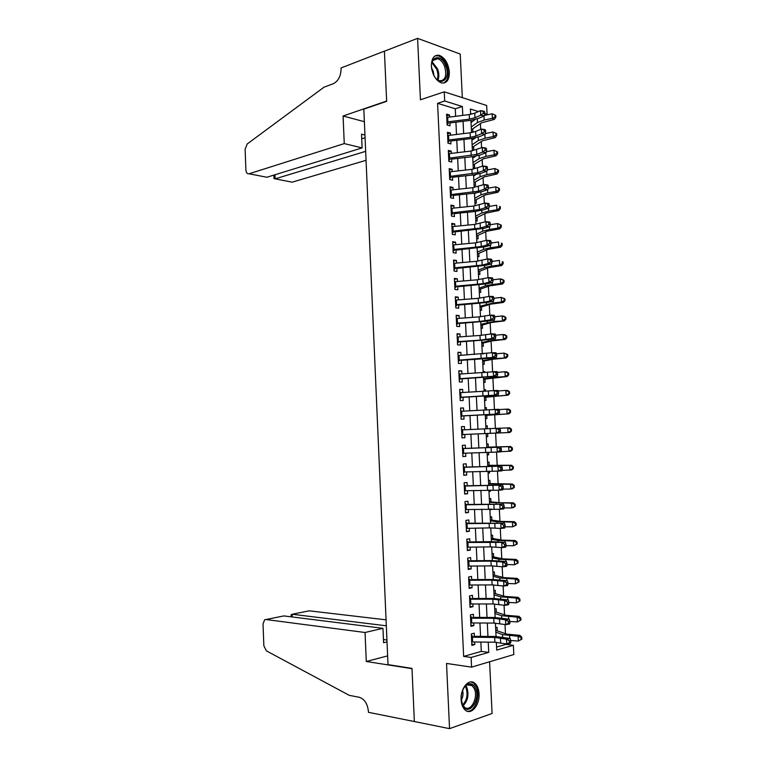 <?xml version="1.0" encoding="UTF-8"?>
<svg xmlns="http://www.w3.org/2000/svg" width="767" height="767" viewBox="0 0 767 767"><rect width="100%" height="100%" fill="white"/><g stroke="black" fill="none" stroke-linecap="round" stroke-linejoin="round"><path stroke-width="1.15" d="M479.049 693.742C478.742 688.977 477.362 685.497 474.888 683.301C469.126 677.903 460.286 688.181 461.12 699.657C461.408 704.365 462.769 707.816 465.176 710.031C471.091 715.649 479.912 705.065 479.049 693.742M449.366 72.213C448.359 63.421 444.994 57.793 439.28 55.31C434.141 54.639 431.514 58.206 431.399 66.02C432.406 74.754 435.714 80.382 441.332 82.894C446.586 83.661 449.261 80.104 449.366 72.213M496.565 647.06L505.99 644.385L513.372 645.306L513.823 654.548L471.571 667.137L471.111 657.453L488.723 652.391L488.234 642.142M462.328 97.649L460.229 54.064L417.593 38.35L384.42 51.216L386.654 101.321L363.826 109.144L388.016 664.634L411.984 668.383L414.353 721.526L449.548 728.65L492.088 713.473L489.595 661.768M455.627 116.287L455.272 108.77L437.583 103.324L444.697 101.004L444.266 91.819L486.652 105.482L487.093 114.254L484.734 113.516M484.495 115.05L487.093 114.254M505.99 644.385L505.971 643.829M505.463 633.638L505.022 624.501M504.542 614.827L504.072 605.201M503.622 596.045L503.123 585.94M502.701 577.302L502.174 566.717M501.781 558.587L501.234 547.523M500.861 539.901L500.295 528.367M499.94 521.253L499.355 509.25M499.029 502.644L498.416 490.161M498.119 484.054L497.476 471.111M497.208 465.511L496.546 452.089M496.297 446.988L495.616 433.125M495.377 428.37L494.705 414.669M494.447 409.425L493.804 396.242M493.517 390.518L492.893 377.843M492.596 371.65L491.992 359.474M491.666 352.81L491.091 341.142M490.746 334L490.199 322.849M489.816 315.227L489.298 304.585M488.895 296.493L488.397 286.35M487.985 277.788L487.505 268.143M487.064 259.121L486.614 249.965M486.144 240.483L485.722 231.826M485.233 221.874L484.83 213.725M484.322 203.303L483.948 195.643M483.411 184.77L483.057 177.599M482.501 166.266L482.175 159.584M481.59 147.791L481.293 141.598M480.688 129.355L480.41 123.65M474.437 637.243L474.246 633.187L471.312 633.954L471.849 645.383L474.792 644.577L474.668 641.998M473.527 618.212L473.344 614.233L470.411 614.942L470.948 626.351L473.881 625.604L473.757 622.967M472.625 599.219L472.443 595.317L469.5 595.959L470.046 607.349L472.98 606.668L472.856 603.965M471.724 580.264L471.542 576.429L468.608 577.014L469.145 588.385L472.079 587.762L471.945 585M470.823 561.339L470.641 557.58L467.707 558.108L468.244 569.45L471.178 568.893L471.043 566.065M469.922 542.442L469.74 538.77L466.806 539.23L467.343 550.553L470.286 550.054L470.142 547.159M469.02 523.583L468.848 519.978L465.914 520.381L466.451 531.684L469.385 531.243L469.241 528.3M468.119 504.763L467.956 501.234L465.023 501.57L465.55 512.855L468.493 512.481L468.349 509.461M467.228 485.971L467.065 482.51L464.121 482.788L464.658 494.053L467.602 493.737L467.448 490.659M466.336 467.208L466.173 463.824L463.239 464.045L463.767 475.291L466.71 475.032L466.557 471.897M465.444 448.484L465.281 445.176L462.348 445.339L462.875 456.557L465.818 456.365L465.665 453.163M464.553 429.798L464.399 426.557L461.456 426.663L461.993 437.861L464.927 437.727L464.773 434.467L499.998 432.914L496.354 433.077L496.115 428.331L499.768 428.187L500.343 429.568L498.876 429.635L498.972 431.533L500.439 431.466L500.343 429.568M463.661 411.141L463.508 407.977L460.574 408.015L461.101 419.194L464.045 419.118L463.882 415.8M462.769 392.512L462.626 389.415L459.682 389.406L460.219 400.566L463.153 400.547L462.99 397.162M461.887 373.922L461.744 370.902L458.8 370.825L459.337 381.966L462.271 382.004L462.108 378.562M461.005 355.361L460.862 352.417L457.918 352.274L458.455 363.405L461.389 363.5L461.226 360.001M460.114 336.838L459.979 333.961L457.046 333.76L457.573 344.872L460.507 345.025L460.334 341.468M459.232 318.343L459.097 315.534L456.164 315.285L456.691 326.368L459.625 326.589L459.452 322.965M458.359 299.878L458.225 297.145L455.291 296.839L455.809 307.903L458.752 308.181L458.58 304.489M457.477 281.451L457.353 278.785L454.409 278.421L454.936 289.466L457.88 289.801L457.698 286.053M456.605 263.052L456.48 260.464L453.537 260.042L454.064 271.067L456.998 271.451L456.816 267.654M455.723 244.692L455.608 242.171L452.664 241.691L453.192 252.698L456.125 253.139L455.943 249.285M454.85 226.361L454.735 223.906L451.792 223.37L452.319 234.357L455.253 234.865L455.071 230.944M453.978 208.058L453.863 205.681L450.929 205.086L451.447 216.054L454.39 216.61L454.198 212.632M453.105 189.794L453 187.484L450.056 186.832L450.574 197.781L453.518 198.394L453.326 194.358M452.242 171.559L452.127 169.315L449.194 168.606L449.711 179.536L452.655 180.216L452.453 176.113M451.37 153.362L451.264 151.185L448.331 150.418L448.848 161.329L451.782 162.058L451.59 157.906M450.507 135.184L450.402 133.084L447.468 132.26L447.986 143.151L450.919 143.937L450.718 139.728M471.015 122.279L471.686 122.078M472.932 132.308L472.769 129.096M471.878 139.891L472.999 139.565M472.357 149.699L473.795 150.083L473.632 146.756M472.731 157.532L474.14 157.245M473.22 167.407L474.658 167.762L474.495 164.445M473.594 175.212L475.013 175.135M474.083 185.144L475.521 185.48L475.358 182.172M474.946 202.919L476.384 203.217L476.221 199.919M475.808 220.714L477.256 220.992L477.093 217.703M476.681 238.547L478.119 238.796L477.956 235.517M477.553 256.408L478.992 256.629L478.829 253.359L487.86 249.428L500.659 247.204L498.751 246.581L490.449 247.76L483.661 249.352L477.342 252.132M478.416 274.308L479.864 274.5L479.701 271.23L488.752 267.645L501.58 265.583L499.672 265.037L491.359 266.13L484.562 267.597L478.215 270.128M479.289 292.227L480.736 292.39L480.573 289.14M480.171 310.184L481.609 310.319L481.446 307.068M481.043 328.171L482.481 328.276L482.328 325.035L491.455 322.495L504.331 320.922L494.092 321.44L480.851 324.316M481.916 346.185L483.363 346.262L483.2 343.031L492.356 340.845L505.261 339.436L495.003 339.944L481.734 342.446M482.28 353.616L483.728 353.855M482.798 364.229L484.236 364.277L484.082 361.065M483.162 371.631L484.591 371.496L484.639 372.532M483.68 382.311L485.118 382.33L484.965 379.119L507.102 376.559L496.834 377.048L483.507 378.793M484.035 389.674L485.473 389.559L485.549 391.247M484.562 400.412L486 400.412L485.847 397.21L508.032 395.178L484.399 397.009M484.917 407.747L486.355 407.651L486.47 409.99M485.444 418.561L486.882 418.523L486.729 415.33M487.237 425.771L485.799 425.819L487.237 425.771L487.381 428.763M487.764 436.663L486.326 436.73L487.764 436.663L487.611 433.48L509.892 432.492L486.173 433.547L486.853 447.564M487.208 454.879L488.656 454.841L488.531 452.281M486.834 447.161L488.301 447.123L488.119 443.93L486.681 444.007M488.1 473.057L489.538 473.038L489.451 471.13M489.164 465.329L489.01 462.118L487.572 462.223M488.982 491.273L490.429 491.283L490.372 490.017M488.608 483.526L490.075 483.565L489.892 480.334L488.454 480.468M489.873 509.518L491.321 509.547L491.292 508.943M490.947 501.839L490.784 498.579L489.346 498.751M490.381 520.026L491.858 520.141L491.676 516.862L490.238 517.063M491.273 538.329L492.75 538.472L492.567 535.174L491.129 535.404M493.622 556.842L493.469 553.525L492.031 553.774M493.066 575.02L494.542 575.24L494.36 571.894L492.922 572.182M493.958 593.409L495.444 593.668L495.261 590.302L493.823 590.619M494.859 611.836L496.345 612.133L496.153 608.749L494.725 609.094M472.271 114.005L470.593 113.487M470.976 121.426L472.108 121.761M471.494 132.02L472.693 132.365M471.839 139.086L473.162 139.46M472.702 156.775L474.14 157.149M482.27 353.395L483.709 353.462M483.152 371.458L484.591 371.496M484.035 389.55L485.473 389.559M484.917 407.67L486.355 407.651M487.218 454.936L488.656 454.841M488.1 473.172L489.538 473.038M488.991 491.436L490.429 491.283M489.883 509.729L491.321 509.547M490.775 528.06L491.925 527.888M495.626 627.598L497.054 627.224L497.227 630.618M437.583 103.324L463.642 656.408L481.293 651.394L480.851 642.065M480.573 636.389L479.931 622.996M479.663 617.416L479.02 603.965M478.761 598.481L478.109 584.972M477.851 579.574L477.199 566.008M476.949 560.706L476.288 547.072M476.039 541.866L475.387 528.175M475.137 523.065L474.485 509.317M474.236 504.293L473.575 490.487M473.344 485.559L472.673 471.686M472.443 466.854L471.782 452.923M471.552 448.177L470.88 434.199M470.65 429.52L469.989 415.589M469.759 410.834L469.097 397.009M468.867 392.177L468.206 378.457M467.966 373.558L467.314 359.944M467.074 354.968L466.432 341.468M466.192 336.416L465.55 323.012M465.301 317.893L464.668 304.604M464.418 299.398L463.786 286.216M463.527 280.943L462.904 267.865M462.645 262.525L462.022 249.543M461.763 244.127L461.149 231.26M460.881 225.766L460.267 213.005M459.999 207.445L459.395 194.78M459.126 189.142L458.522 176.583M458.254 170.888L457.65 158.424M457.372 152.652L456.787 140.294M456.499 134.455L455.914 122.202M449.644 117.044L449.539 115.012L446.605 114.13L447.123 125.002L450.056 125.846L449.855 121.579M471.571 667.137L446.528 663.436L449.548 728.65M463.642 656.408L471.111 657.453M417.593 38.35L420.431 99.787L444.266 91.819M496.335 642.247L496.719 650.09L513.372 645.306M478.426 111.551L470.372 109.029L470.631 114.35M470.919 120.314L471.523 132.586M471.81 138.482L472.405 150.859M472.693 156.679L473.297 169.162M473.584 174.905L474.198 187.493M474.466 193.169L475.089 205.863M475.358 211.462L475.981 224.261M476.249 229.793L476.882 242.698M477.151 248.153L477.783 261.163M478.042 266.542L478.685 279.658M478.944 284.96L479.586 298.19M479.835 303.416L480.487 316.752M480.736 321.91L481.388 335.352M481.638 340.433L482.299 353.98M482.539 358.985L483.21 372.647M483.45 377.575L484.121 391.343M484.351 396.194L485.032 410.067M485.262 414.842L485.942 428.83M487.083 452.329L487.764 466.307M488.004 471.168L488.684 485.089M488.924 490.046L489.595 503.9M489.845 508.952L490.516 522.749M490.765 527.888L491.436 541.627M491.695 546.861L492.356 560.533M492.615 565.873L493.277 579.478M493.545 584.914L494.207 598.461M494.475 603.993L495.127 617.473M495.405 623.101L496.057 636.524M462.789 115.376L462.357 106.527L444.697 101.004M487.956 636.447L487.313 623.034M487.035 617.445L486.383 603.965M486.125 598.471L485.473 584.933M485.204 579.526L484.552 565.931M484.293 560.619L483.632 546.967M483.383 541.751L482.721 528.032M482.472 522.912L481.81 509.135M481.561 504.101L480.899 490.266M480.66 485.329L479.989 471.437M479.749 466.595L479.078 452.645M478.848 447.89L478.167 433.882M477.946 429.194L477.266 415.235M477.036 410.47L476.374 396.616M476.134 391.784L475.473 378.035M475.233 373.126L474.581 359.483M474.332 354.498L473.68 340.97M473.44 335.908L472.788 322.485M472.539 317.356L471.897 304.039M471.647 298.833L471.005 285.621M470.756 280.338L470.123 267.232M469.864 261.883L469.231 248.882M468.973 243.455L468.349 230.56M468.081 225.057L467.467 212.267M467.199 206.697L466.585 194.013M466.307 188.375L465.703 175.787M465.425 170.073L464.821 157.599M464.543 151.808L463.949 139.431M463.661 133.583L463.067 121.301M455.272 108.77L462.357 106.527M481.293 651.394L488.723 652.391M446.691 115.903L449.539 115.012M447.545 133.928L450.402 133.084M448.398 151.991L451.264 151.185M449.261 170.082L452.127 169.315M450.124 188.203L453 187.484M450.986 206.361L453.863 205.681M451.849 224.549L454.735 223.906M452.712 242.765L455.608 242.171M453.585 261.01L456.48 260.464M454.457 279.293L457.353 278.785M455.32 297.606L458.225 297.145M456.192 315.956L459.097 315.534M457.065 334.335L459.979 333.961M457.947 352.743L460.862 352.417M458.819 371.18L461.744 370.902M459.701 389.655L462.626 389.415M460.574 408.169L463.508 407.977M461.456 426.711L464.399 426.557M461.993 437.852L464.927 437.727M462.875 456.442L465.818 456.365M463.757 475.07L466.71 475.032M464.649 493.727L467.602 493.737M465.531 512.414L468.493 512.481M466.422 531.138L469.385 531.243M467.314 549.901L470.286 550.054M468.206 568.692L471.178 568.893M469.107 587.512L472.079 587.762M469.998 606.371L472.98 606.668M470.9 625.268L473.881 625.604M471.801 644.194L474.792 644.577M448.081 123.458L447.084 124.302M446.758 117.437L469.251 114.561L474.754 113.18L480.497 110.63L484.121 111.263L484.648 111.771L483.2 111.512L483.287 113.363L484.744 113.612L484.648 111.771M446.979 121.963L469.471 119.115L474.974 117.744L480.727 115.232L480.497 110.63L483.2 111.512M483.287 113.363L480.727 115.232L484.351 115.846L478.589 118.358L470.353 120.39L449.922 122.95M447.008 122.691L448.542 123.132M484.351 115.846L484.744 113.612M471.379 129.748L481.628 122.778L494.293 119.431L492.376 118.339L484.15 120.055L477.448 122.519L471.245 126.996M495.079 116.843L495.846 117.284L495.76 115.462L494.993 115.021L495.079 116.843L492.376 118.339L492.146 113.784L484.428 115.414M475.233 119.479L471.034 122.547M492.146 113.784L494.993 115.021M495.846 117.284L494.293 119.431M432.051 70.459C428.408 56.461 441.217 52.559 445.78 65.962C451.581 80.267 438.561 88.234 432.991 73.45M436.327 78.886L439.414 80.775C445.311 80.717 447.046 75.952 444.63 66.47C442.942 62.252 440.651 59.663 437.765 58.714C434.63 58.1 432.588 59.845 431.639 63.968M433.978 75.569L433.106 70.9L431.639 68.138M443.681 83.095C448.379 80.161 449.395 74.274 446.72 65.444C444.62 60.2 441.782 56.988 438.197 55.799L435.157 55.838M462.549 705.017L461.168 698.296C461.283 692.745 462.856 688.469 465.885 685.449C469.73 682.505 472.903 683.368 475.396 688.047C481.293 699.772 468.014 717.711 462.549 705.017M461.772 702.869L464.323 707.03C470.545 712.984 478.742 697.404 474.207 688.545L472.108 685.65C469.97 684.011 467.736 684.174 465.406 686.149L463.843 687.951M467.007 711.143C474.581 712.869 480.957 695.937 476.326 686.81L473.709 683.196L471.034 681.901M461.274 700.118C462.98 697.088 463.431 693.838 462.626 690.386M344.258 143.592L249.064 173.783L266.878 177.254L362.12 147.906L344.258 143.592L343.079 115.999L386.645 101.052L384.411 51.13L341.037 67.966L341.075 68.886C340.864 76.192 338.266 81.129 333.29 83.718L323.971 87.217L247.214 143.966L245.114 149.21L245.91 170.13C246.188 172.863 247.242 174.08 249.064 173.783M364.373 121.694L343.079 115.999M364.948 135.04L361.516 134.167L362.12 147.906M365.658 151.339L275.142 178.855L292.15 182.172L366.051 160.313M365.073 137.763L361.727 138.827M273.992 178.337L275.142 178.855L274.979 174.751M386.06 619.832L309.274 610.829L292.179 614.252L292.285 616.975M386.319 625.795L292.179 614.252L291.048 614.808L291.124 616.831M414.362 721.613L411.994 668.661L366.281 661.49L365.054 632.497L265.957 619.525L264.586 619.851L263.033 623.916L263.858 645.804L266.398 650.867L349.311 695.362L359.138 697.232C364.44 698.977 367.537 703.684 368.4 711.345L368.448 712.322L414.525 721.565M366.281 661.49L387.632 655.9M365.054 632.497L382.954 628.326L383.586 642.727L387.019 641.874M382.954 628.326L283.867 615.92L265.957 619.525M308.018 611.078L309.274 610.829M386.942 640.014L383.442 639.534M282.314 616.237L283.867 615.92M448.944 141.521L447.947 142.346M447.621 135.558L470.133 132.787L475.645 131.473L481.398 129.048L485.032 129.633L485.559 130.198L484.102 129.959L484.198 131.809L485.655 132.039L485.559 130.198M447.842 140.093L470.353 137.351L475.866 136.047L481.628 133.659L481.398 129.048L484.102 129.959M484.198 131.809L481.628 133.659L485.262 134.235L479.49 136.612L471.235 138.559L450.785 141.023M447.87 140.783L449.404 141.195M485.262 134.235L485.655 132.039M449.807 159.603L448.8 160.418M448.484 153.716L471.024 151.051L482.309 147.504L485.942 148.05L486.47 148.654L485.022 148.443L485.108 150.294L486.566 150.505L486.47 148.654M448.705 158.261L476.767 154.388L482.539 152.125L482.309 147.504L485.022 148.443M485.108 150.294L482.539 152.125L486.173 152.652L480.391 154.905L472.117 156.746L451.648 159.124M448.733 158.903L450.258 159.287M486.173 152.652L486.566 150.505M450.67 177.723L449.663 178.529M449.347 171.904L471.916 169.344L483.22 165.998L486.853 166.487L487.381 167.148L485.933 166.957L486.019 168.807L487.476 168.999L487.381 167.148M449.567 176.458L477.668 172.748L483.45 170.619L483.22 165.998L485.933 166.957M486.019 168.807L483.45 170.619L487.074 171.108L481.283 173.227L473.009 174.972L452.511 177.254M449.596 177.062L451.121 177.417M487.074 171.108L487.476 168.999M451.533 195.882L450.526 196.668M450.219 190.12L472.808 187.675L484.13 184.511L487.764 184.972L488.301 185.681L486.844 185.499L486.94 187.359L488.387 187.531L488.301 185.681M450.43 194.684L478.56 191.156L484.361 189.152L484.13 184.511L486.844 185.499M486.94 187.359L484.361 189.152L487.994 189.593L482.184 191.587L473.891 193.236L453.374 195.422M450.459 195.249L451.993 195.575M487.994 189.593L488.387 187.531M472.242 147.379L482.51 140.773L495.204 137.59L493.277 136.564L485.051 138.204L478.33 140.543L472.117 144.781M495.99 135.059L496.757 135.481L496.661 133.659L495.894 133.237L495.99 135.059L493.277 136.564L493.056 132.001L485.377 133.554M475.53 137.82L471.897 140.332M493.056 132.001L495.894 133.237M496.757 135.481L495.204 137.59M473.095 165.039L483.402 158.807L496.105 155.778L494.188 154.819L485.942 156.382L479.222 158.606L472.98 162.594M496.901 153.314L497.668 153.707L497.572 151.876L496.805 151.492L496.901 153.314L494.188 154.819L493.958 150.246L486.345 151.713M475.77 156.18L472.76 158.136M493.958 150.246L496.805 151.492M497.668 153.707L496.105 155.778M473.958 182.719L484.293 176.87L497.016 173.994L495.099 173.102L486.844 174.588L480.104 176.688L473.853 180.437M497.812 171.607L498.579 171.961L498.483 170.14L497.716 169.775L497.812 171.607L495.099 173.102L494.868 168.529L487.304 169.91M475.943 174.569L473.632 175.979M494.868 168.529L497.716 169.775M498.579 171.961L497.016 173.994M474.821 200.436L485.175 194.962L497.927 192.249L496.009 191.424L487.745 192.833L480.995 194.808L474.715 198.317M498.723 189.928L499.49 190.254L499.394 188.423L498.636 188.088L498.723 189.928L496.009 191.424L495.779 186.841L488.272 188.145M476.048 192.968L474.505 193.84M495.779 186.841L498.636 188.088M499.49 190.254L497.927 192.249M452.396 214.06L451.389 214.837M451.082 208.375L473.699 206.026L485.041 203.073L488.675 203.476L489.212 204.243L487.764 204.08L487.85 205.94L489.308 206.093L489.212 204.243M451.303 212.948L479.461 209.583L485.271 207.713L485.041 203.073L487.764 204.08M487.85 205.94L485.271 207.713L488.905 208.106L483.085 209.976L474.783 211.529L454.246 213.609M451.322 213.466L452.856 213.763M488.905 208.106L489.308 206.093M475.684 218.192L486.067 213.082L498.838 210.532L496.92 209.784L488.646 211.107L481.877 212.958L475.588 216.227M499.643 208.279L500.4 208.576L500.314 206.745L499.547 206.438L499.643 208.279L496.92 209.784L496.69 205.192L489.25 206.4M476.048 211.385L475.377 211.74M499.547 206.438L500.314 206.745M500.4 208.576L498.838 210.532M453.259 232.276L452.252 233.034M451.955 226.658L474.591 224.424L485.952 221.653L489.595 222.018L490.132 222.833L488.675 222.689L488.771 224.549L490.228 224.693L490.132 222.833M452.166 231.241L480.372 228.048L486.182 226.313L485.952 221.653L488.675 222.689M488.771 224.549L486.182 226.313L489.816 226.658L483.996 228.393L455.109 231.845M452.194 231.711L453.719 231.979M489.816 226.658L490.228 224.693L497.61 223.571L501.225 225.095L500.467 224.817L500.554 226.658L501.321 226.936L501.225 225.095M476.556 235.968L486.968 231.241L499.748 228.854L497.831 228.163L489.547 229.419L482.769 231.135L476.47 234.165M500.554 226.658L497.831 228.163L497.61 223.571L500.467 224.817M501.321 226.936L499.748 228.854M454.131 250.521L453.124 251.269M452.818 244.98L475.482 242.842L486.872 240.282L490.506 240.598L491.053 241.461L489.595 241.337L489.691 243.197L491.148 243.321L491.053 241.461M453.038 249.563L481.273 246.543L487.103 244.941L486.872 240.282L489.595 241.337M489.691 243.197L487.103 244.941L490.736 245.239L484.897 246.84L455.982 250.1M453.057 249.994L454.591 250.234M490.736 245.239L491.148 243.321M501.474 245.076L502.232 245.325L502.145 243.484L501.378 243.235L501.474 245.076L498.751 246.581L498.521 241.979L491.129 243.043M477.419 253.772L478.848 253.35M501.378 243.235L502.145 243.484M502.232 245.325L500.659 247.204M455.004 268.805L453.987 269.533M453.69 263.33L476.384 261.307L487.793 258.93L491.426 259.208L491.973 260.118L490.516 260.013L490.612 261.883L492.069 261.988L491.973 260.118M453.911 267.923L482.175 265.075L488.013 263.599L487.793 258.93L490.516 260.013M490.612 261.883L488.013 263.599L491.657 263.858L485.808 265.324L456.854 268.392M453.93 268.306L455.464 268.517M491.657 263.858L492.069 261.988M502.395 263.522L503.152 263.743L503.066 261.902L502.299 261.681L502.395 263.522L499.672 265.037L499.442 260.416L492.04 261.413M478.292 271.614L479.72 271.221M502.299 261.681L503.066 261.902M503.152 263.743L501.58 265.583M455.876 287.117L454.86 287.826M454.572 281.71L477.285 279.792L488.704 277.616L492.347 277.846L492.893 278.814L491.436 278.718L491.532 280.597L492.989 280.684L492.893 278.814M454.783 286.312L483.085 283.637L488.934 282.294L488.704 277.616L491.436 278.718M491.532 280.597L488.934 282.294L492.577 282.515L486.709 283.848L457.726 286.714M454.802 286.657L456.336 286.839M492.577 282.515L492.989 280.684M479.154 289.485L489.653 285.899L502.49 284.001L500.583 283.522L492.27 284.538L485.453 285.87L479.097 288.162M503.315 282.007L504.072 282.198L503.986 280.358L503.219 280.156L503.315 282.007L500.583 283.522L500.352 278.891L492.951 279.821M503.219 280.156L500.352 278.891L502.26 279.389L503.986 280.358M504.072 282.198L502.49 284.001M456.748 305.458L455.732 306.158M455.445 300.118L478.186 298.315L489.624 296.34L493.267 296.522L493.823 297.538L492.366 297.471L492.462 299.341L493.91 299.418L493.823 297.538M455.665 304.729L483.996 302.236L489.854 301.028L489.624 296.34L492.366 297.471M492.462 299.341L489.854 301.028L493.497 301.191L487.62 302.399L458.599 305.074M455.675 305.036L457.209 305.18M493.497 301.191L493.91 299.418M480.027 307.385L490.554 304.183L503.411 302.447L501.513 302.035L493.181 302.975L479.979 306.225M504.235 300.52L505.002 300.683L504.907 298.833L504.149 298.67L504.235 300.52L501.513 302.035L501.273 297.404L493.852 298.258M504.149 298.67L501.273 297.404L504.907 298.833M505.002 300.683L503.411 302.447M457.621 323.837L456.605 324.518M456.317 318.564L479.087 316.867L490.554 315.093L494.188 315.227L494.744 316.301L493.286 316.244L493.382 318.123L494.84 318.18L494.744 316.301M456.538 323.185L479.308 321.517L490.784 319.791L490.554 315.093L493.286 316.244M493.382 318.123L490.784 319.791L494.418 319.906L488.531 320.98L459.481 323.453M456.547 323.444L458.081 323.559M494.418 319.906L494.84 318.18M505.165 319.062L505.923 319.206L505.827 317.356L505.069 317.212L505.165 319.062L502.433 320.587L502.203 315.946L494.773 316.723M480.899 325.313L482.347 325.035M505.069 317.212L502.203 315.946L504.101 316.301L505.827 317.356M505.923 319.206L504.331 320.922M458.493 342.245L457.477 342.907M457.19 336.79L457.736 337.001M457.199 337.049L479.989 335.457L491.474 333.885L495.118 333.971L495.674 335.093L494.216 335.064L494.312 336.943L495.77 336.972L495.674 335.093M457.42 341.67L480.219 340.107L491.705 338.583L491.474 333.885L494.216 335.064M494.312 336.943L491.705 338.583L495.348 338.659L489.451 339.599L460.353 341.881M457.429 341.89L458.954 341.977M495.348 338.659L495.77 336.972M506.086 337.643L506.843 337.758L506.757 335.898L505.999 335.783L506.086 337.643L503.353 339.167L503.123 334.517L495.683 335.227M481.781 343.28L483.22 343.031M505.999 335.783L503.123 334.517L505.022 334.805L506.757 335.898M506.843 337.758L505.261 339.436M459.375 360.682L458.35 361.334M458.062 355.207L458.81 355.505M458.081 355.552L492.404 352.705L496.038 352.743L496.604 353.923L495.146 353.903L495.242 355.792L496.7 355.802L496.604 353.923M458.302 360.193L492.635 357.412L492.404 352.705L495.146 353.903M495.242 355.792L492.635 357.412L496.278 357.441L490.362 358.247L461.235 360.327M458.302 360.365L459.836 360.423M496.278 357.441L496.7 355.802M482.654 361.267L493.258 359.224L506.182 357.988L495.913 358.477L482.625 360.605M507.016 356.262L507.773 356.348L507.687 354.488L506.92 354.402L507.016 356.262L504.283 357.786L504.053 353.127L496.527 353.769M506.92 354.402L504.053 353.127L507.687 354.488M507.773 356.348L506.182 357.988M460.248 379.157L459.232 379.79M458.934 373.654L459.874 374.037M458.963 374.095L496.968 371.554L497.534 372.781L496.076 372.791L496.172 374.68L497.63 374.67L497.534 372.781M459.184 378.745L493.555 376.281L493.325 371.564L496.076 372.791M496.172 374.68L493.555 376.281L497.198 376.261L462.118 378.812M459.184 378.869L460.718 378.898M497.198 376.261L497.63 374.67M507.946 374.91L508.703 374.958L508.607 373.098L507.85 373.04L507.946 374.91L505.204 376.434L504.974 371.765L497.332 372.34M483.536 379.291L484.984 379.119M507.85 373.04L504.974 371.765L506.872 371.918L508.607 373.098M508.703 374.958L507.102 376.559M461.13 397.661L460.104 398.284M459.817 392.129L460.89 392.589M459.845 392.675L497.898 390.393L498.473 391.678L497.006 391.697L497.102 393.596L498.56 393.567L498.473 391.678M460.066 397.325L494.485 395.178L494.255 390.451L497.006 391.697M497.102 393.596L494.485 395.178L498.128 395.11L463 397.335M460.066 397.411L461.6 397.411M498.128 395.11L498.56 393.567M508.876 393.586L509.633 393.615L509.537 391.745L508.789 391.716L508.876 393.586L506.134 395.11L505.904 390.441L498.147 390.949M484.408 397.344L485.866 397.21M508.789 391.716L505.904 390.441L507.802 390.518L509.537 391.745M509.633 393.615L508.032 395.178M462.012 416.203L460.986 416.807M460.699 410.642L461.772 411.122M460.727 411.285L498.828 409.271L499.403 410.613L497.946 410.652L498.042 412.55L499.499 412.502L499.403 410.613M460.948 415.944L495.415 414.113L495.185 409.377L497.946 410.652M498.042 412.55L495.415 414.113L499.068 413.998L463.882 415.887M460.948 415.992L462.482 415.954M499.068 413.998L499.499 412.502M485.29 415.436L508.962 413.816L485.281 415.263M509.815 412.301L510.563 412.301L510.477 410.431L509.719 410.422L509.815 412.301L507.064 413.825L506.834 409.147L498.962 409.588M509.719 410.422L506.834 409.147L508.732 409.156L510.477 410.431M510.563 412.301L508.962 413.816M462.894 434.774L461.868 435.359M461.581 429.184L462.654 429.683M461.609 429.932L496.115 428.331L498.876 429.635M463.364 434.525L496.354 433.077L498.972 431.533M499.998 432.914L500.439 431.466M510.745 431.044L511.503 431.016L511.407 429.146L510.649 429.165L510.745 431.044L508.003 432.578L507.764 427.881L499.796 428.254M486.173 433.547L487.639 433.48M510.649 429.165L507.764 427.881L509.662 427.823L511.407 429.146M511.503 431.016L509.892 432.492M463.786 453.374L462.75 453.949M462.463 447.765L463.536 448.283M462.501 448.599L500.698 447.132L465.435 448.427M462.722 453.278L497.284 452.079L497.054 447.324L499.816 448.647L499.911 450.555L501.369 450.469L501.282 448.57L499.816 448.647M464.025 448.484L462.501 448.57M501.369 450.469L500.937 451.868L497.284 452.079L499.911 450.555M501.282 448.57L500.698 447.132M488.301 447.123L510.592 446.528L512.346 447.89L511.589 447.947L511.685 449.826L512.433 449.769L512.346 447.89M512.433 449.769L510.822 451.207L501.014 451.629M511.685 449.826L508.933 451.36L508.703 446.662L486.844 447.276M511.589 447.947L508.703 446.662L510.592 446.528M464.668 472.012L463.642 472.577M463.345 466.374L464.428 466.902M463.393 467.314L501.637 466.106L466.326 467.065M463.613 471.993L498.224 471.111L497.984 466.346L500.755 467.697L500.851 469.605L502.308 469.509L502.222 467.602L500.755 467.697M464.917 467.113L463.383 467.237M502.308 469.509L501.867 470.861L498.224 471.111L500.851 469.605M502.222 467.602L501.637 466.106M487.716 465.329L511.522 465.262L513.276 466.672L512.529 466.758L512.624 468.637L513.372 468.551L513.276 466.672M513.372 468.551L511.762 469.95L502.03 470.363M512.624 468.637L509.873 470.171L509.633 465.464L487.735 465.617M512.529 466.758L509.633 465.464L511.522 465.262M465.483 490.717L464.524 491.225M464.227 485.022L465.31 485.569M464.284 486.057L502.577 485.127L467.218 485.741M464.505 490.746L499.164 490.18L498.924 485.415L501.695 486.786L501.791 488.694L503.257 488.579L503.162 486.671L501.695 486.786M465.809 485.779L464.275 485.933M503.257 488.579L502.807 489.883L499.164 490.18L501.791 488.694M503.162 486.671L502.577 485.127M490.075 483.565L512.461 484.025L514.216 485.482L513.468 485.597L513.564 487.486L514.312 487.371L514.216 485.482M514.312 487.371L512.692 488.723L510.803 489.02L503.066 489.135M513.564 487.486L510.803 489.02L510.573 484.303L488.627 483.987M513.468 485.597L510.573 484.303L512.461 484.025M466.192 509.518L465.416 509.911M465.118 503.698L466.202 504.264M465.176 504.83L503.516 504.168L468.11 504.446M465.396 509.528L500.103 509.288L499.863 504.504L502.644 505.904L502.74 507.821L504.197 507.687L504.101 505.769L502.644 505.904M466.691 504.485L465.166 504.667M504.197 507.687L503.746 508.933L500.103 509.288L502.74 507.821M504.101 505.769L503.516 504.168M489.499 501.762L500.324 502.768L513.401 502.826L515.156 504.331L514.408 504.475L514.504 506.364L515.251 506.22L515.156 504.331M515.251 506.22L513.631 507.533L511.742 507.907L504.101 507.936M514.504 506.364L511.742 507.907L511.512 503.181L489.528 502.385M514.408 504.475L511.512 503.181L513.401 502.826M466.892 528.338L466.307 528.636M466.01 522.404L467.093 522.989M466.068 523.64L504.456 523.257L469.001 523.19M466.288 528.348L489.346 527.907L501.043 528.425L500.803 523.64L503.583 525.059L503.679 526.977L505.146 526.824L505.05 524.906L503.583 525.059M467.582 523.219L466.058 523.43M505.146 526.824L504.696 528.032L501.043 528.425L503.679 526.977M505.05 524.906L504.456 523.257M491.858 520.141L501.244 521.435L514.331 521.665L516.105 523.219L515.347 523.382L515.443 525.28L516.201 525.107L516.105 523.219M516.201 525.107L512.682 526.824L505.137 526.785M515.443 525.28L512.682 526.824L512.452 522.087L497.016 521.742L490.42 520.822M515.347 523.382L512.452 522.087L514.331 521.665M466.902 541.147L467.985 541.751M466.959 542.48L505.395 542.365L490.851 541.627L469.893 541.962M467.189 547.197L490.266 546.871L501.982 547.6L501.752 542.796L504.533 544.254L504.628 546.171L506.086 545.999L505.99 544.081L504.533 544.254M468.484 541.981L466.95 542.231M506.086 545.999L505.635 547.159L501.982 547.6L504.628 546.171M505.99 544.081L505.395 542.365M492.75 538.472L502.164 540.131L515.271 540.534L517.044 542.135L516.296 542.327L516.392 544.225L517.14 544.024L517.044 542.135M517.14 544.024L513.631 545.768L506.076 545.653M516.392 544.225L513.631 545.768L513.391 541.032L497.927 540.467L491.321 539.287M516.296 542.327L513.391 541.032L515.271 540.534M467.793 559.929L468.886 560.543M467.86 561.358L490.957 561.118L502.692 562L506.345 561.521L491.772 560.543L470.794 560.773M468.081 566.084L491.196 565.873L502.931 566.803L502.692 562L505.482 563.477L505.578 565.404L507.035 565.212L506.939 563.285L505.482 563.477M469.375 560.782L467.841 561.061M507.035 565.212L506.584 566.314L502.931 566.803L505.578 565.404M506.939 563.285L506.345 561.521M492.165 556.66L503.085 558.865L516.22 559.44L517.993 561.08L517.246 561.31L517.332 563.208L518.089 562.978L517.993 561.08M518.089 562.978L514.571 564.752L507.006 564.57M517.332 563.208L514.571 564.752L514.341 560.006L498.847 559.229L492.222 557.791M517.246 561.31L514.341 560.006L516.22 559.44M468.685 578.73L469.778 579.363M468.762 580.264L491.887 580.14L503.641 581.233L507.294 580.705L492.692 579.488L471.695 579.612M468.982 585L492.117 584.905L503.871 586.046L503.641 581.233L506.431 582.738L506.527 584.665L507.984 584.454L507.888 582.527L506.431 582.738M470.267 579.612L468.742 579.919M507.984 584.454L507.524 585.509L503.871 586.046L506.527 584.665M507.888 582.527L507.294 580.705M494.542 575.24L504.005 577.628L517.159 578.376L518.943 580.063L518.185 580.322L518.281 582.23L519.029 581.961L518.943 580.063M519.029 581.961L515.52 583.773L507.936 583.514M518.281 582.23L515.52 583.773L515.28 579.018L499.768 578.021L493.123 576.324M518.185 580.322L515.28 579.018L517.159 578.376M469.577 597.579L470.679 598.231M469.663 599.209L492.817 599.2L504.581 600.503L508.243 599.928L493.612 598.461L472.587 598.481M469.883 603.955L493.047 603.974L504.82 605.326L504.581 600.503L507.38 602.037L507.476 603.965L508.943 603.734L508.847 601.798L507.38 602.037M471.168 598.481L469.644 598.816M508.943 603.734L508.473 604.741L504.82 605.326L507.476 603.965M508.847 601.798L508.243 599.928M495.444 593.668L504.935 596.429L518.108 597.349L519.892 599.085L519.144 599.372L519.23 601.28L519.978 600.983L519.892 599.085M519.978 600.983L516.469 602.824L508.876 602.488M519.23 601.28L516.469 602.824L516.229 598.059L500.688 596.841L494.025 594.885M519.144 599.372L516.229 598.059L518.108 597.349M470.478 616.457L471.571 617.119M470.564 618.192L493.737 618.298L505.53 619.813L509.192 619.18L494.542 617.473L473.488 617.387M470.785 622.938L493.977 623.072L505.769 624.635L505.53 619.813L508.329 621.366L508.425 623.303L509.892 623.044L509.796 621.107L508.329 621.366M472.069 617.377L470.545 617.751M509.892 623.044L509.432 624.002L505.769 624.635L508.425 623.303M509.796 621.107L509.192 619.18M496.345 612.133L505.856 615.259L519.048 616.352L520.841 618.135L520.093 618.451L520.189 620.359L520.937 620.043L520.841 618.135M520.937 620.043L517.418 621.912L509.815 621.5M520.189 620.359L517.418 621.912L517.179 617.138L501.618 615.7L494.936 613.485M520.093 618.451L517.179 617.138L519.048 616.352M471.379 635.364L472.472 636.054M471.465 637.204L494.667 637.425L506.488 639.151L510.141 638.47L495.463 636.514L474.399 636.332M471.695 641.96L494.907 642.209L506.719 643.992L506.488 639.151L509.288 640.733L509.384 642.669L510.851 642.391L510.755 640.455L509.288 640.733M472.971 636.313L471.446 636.715M510.851 642.391L510.381 643.302L506.719 643.992L509.384 642.669M510.755 640.455L510.141 638.47M495.75 630.292L506.786 634.117L519.997 635.392L521.79 637.224L521.042 637.569L521.138 639.477L521.886 639.132L521.79 637.224M521.886 639.132L518.367 641.03L510.755 640.541M521.138 639.477L518.367 641.03L518.128 636.246L502.538 634.597L495.837 632.113M521.042 637.569L518.128 636.246L519.997 635.392M469.251 114.561L469.471 119.115M474.754 113.18L474.974 117.744M447.679 117.293L447.899 121.828M484.15 120.055L483.958 116.028M477.448 122.519L477.275 118.866M432.243 61.906L437.602 68.963C439.098 73.201 439.223 76.921 437.967 80.142M437.267 79.682C438.293 76.614 438.12 73.162 436.749 69.308L431.946 62.721M465.885 685.746L466.796 687.318C469.116 694.634 467.899 700.76 463.124 705.688M462.664 704.959C467.036 700.089 468.119 694.26 465.895 687.462L465.262 686.283M470.133 132.787L470.353 137.351M475.645 131.473L475.866 136.047M448.542 135.423L448.762 139.968M471.024 151.051L471.245 155.624M476.547 149.795L476.767 154.388M449.414 153.592L449.625 158.136M471.916 169.344L472.136 173.927M477.438 168.155L477.668 172.748M450.277 171.779L450.488 176.333M472.808 187.675L473.028 192.258M478.34 186.544L478.56 191.156M451.14 190.005L451.36 194.569M485.051 138.204L484.859 134.398M478.33 140.543L478.167 137.101M485.942 156.382L485.77 152.815M479.222 158.606L479.059 155.365M486.844 174.588L486.681 171.252M480.104 176.688L479.96 173.668M487.745 192.833L487.591 189.727M480.995 194.808L480.851 191.99M473.699 206.026L473.92 210.628M479.241 204.971L479.461 209.583M452.012 208.269L452.233 212.833M488.646 211.107L488.502 208.24M481.877 212.958L481.753 210.35M474.591 224.424L474.811 229.026M480.142 223.427L480.372 228.048M452.885 226.553L453.096 231.135M489.547 229.419L489.423 226.783M482.769 231.135L482.654 228.748M475.482 242.842L475.713 247.453M481.043 241.921L481.273 246.543M453.757 244.874L453.968 249.467M490.449 247.76L490.334 245.354M483.661 249.352L483.555 247.175M476.384 261.307L476.604 265.919M481.954 260.435L482.175 265.075M454.63 263.234L454.841 267.827M491.359 266.13L491.254 263.963M484.562 267.597L484.466 265.631M477.285 279.792L477.505 284.423M482.855 278.996L483.085 283.637M455.502 281.614L455.723 286.216M492.27 284.538L492.174 282.601M485.453 285.87L485.367 284.126M478.186 298.315L478.407 302.946M483.766 297.586L483.996 302.236M456.375 300.041L456.595 304.643M493.181 302.975L493.095 301.278M486.355 304.183L486.278 302.649M479.087 316.867L479.308 321.517M484.677 316.205L484.907 320.865M457.257 318.487L457.477 323.108M494.092 321.44L494.015 319.983M487.246 322.523L487.189 321.21M479.989 335.457L480.219 340.107M485.588 334.853L485.818 339.522M458.139 336.972L458.35 341.603M495.003 339.944L494.936 338.726M488.148 340.893L488.1 339.8M480.89 354.076L481.12 358.735M486.508 353.549L486.729 358.218M459.011 355.485L459.232 360.126M495.913 358.477L495.866 357.499M489.049 359.301L489.01 358.419M481.801 372.733L482.031 377.402M487.419 372.263L487.649 376.952M459.893 374.037L460.114 378.677M496.834 377.048L496.795 376.309M489.96 377.738L489.921 377.076M482.711 391.419L482.942 396.098M488.339 391.017L488.569 395.714M460.785 392.618L461.005 397.268M497.745 395.647L497.725 395.149M483.622 410.144L483.852 414.822M489.25 409.808L489.48 414.506M461.667 411.237L461.887 415.896M484.533 428.897L484.763 433.585M490.171 428.628L490.401 433.336M462.559 429.884L462.779 434.553M485.444 447.679L485.674 452.386M491.101 447.487L491.331 452.204M463.441 448.57L463.661 453.239M486.364 466.509L486.594 471.216M492.021 466.374L492.251 471.101M464.332 467.285L464.553 471.964M487.275 485.358L487.505 490.075M492.941 485.3L493.181 490.036M465.224 486.029L465.444 490.717M502.164 485.118L502.126 484.447M495.214 484.993L495.185 484.389M488.195 504.245L488.426 508.972M493.871 504.255L494.101 509M466.115 504.811L466.346 509.509M503.104 504.149L503.056 503.238M496.134 503.881L496.096 503.056M489.116 523.171L489.346 527.907M494.801 523.247L495.031 528.003M467.017 523.621L467.237 528.338M504.044 523.228L503.986 522.068M497.064 522.797L497.016 521.742M490.036 542.125L490.266 546.871M495.731 542.269L495.961 547.034M467.908 542.47L468.138 547.187M504.983 542.336L504.916 540.927M497.994 541.742L497.927 540.467M490.957 561.118L491.196 565.873M496.661 561.329L496.891 566.104M468.81 561.358L469.03 566.084M505.932 561.473L505.846 559.814M498.924 560.725L498.847 559.229M491.887 580.14L492.117 584.905M497.601 580.427L497.831 585.202M469.711 580.274L469.931 585.01M506.872 580.648L506.776 578.74M499.854 579.747L499.768 578.021M492.817 599.2L493.047 603.974M498.531 599.554L498.761 604.338M470.612 599.219L470.833 603.965M507.821 599.861L507.716 597.704M500.784 598.797L500.688 596.841M493.737 618.298L493.977 623.072M499.47 618.72L499.701 623.513M471.513 618.202L471.743 622.957M508.77 619.113L508.655 616.697M501.723 617.886L501.618 615.7M494.667 637.425L494.907 642.209M500.41 637.914L500.64 642.717M472.414 637.224L472.645 641.979M509.719 638.393L509.595 635.728M502.663 637.003L502.538 634.597M433.067 60.42L437.765 58.714M465.406 686.149L465.885 685.449M467.371 684.873L472.108 685.65M273.867 175.097L274.001 178.653"/></g></svg>
